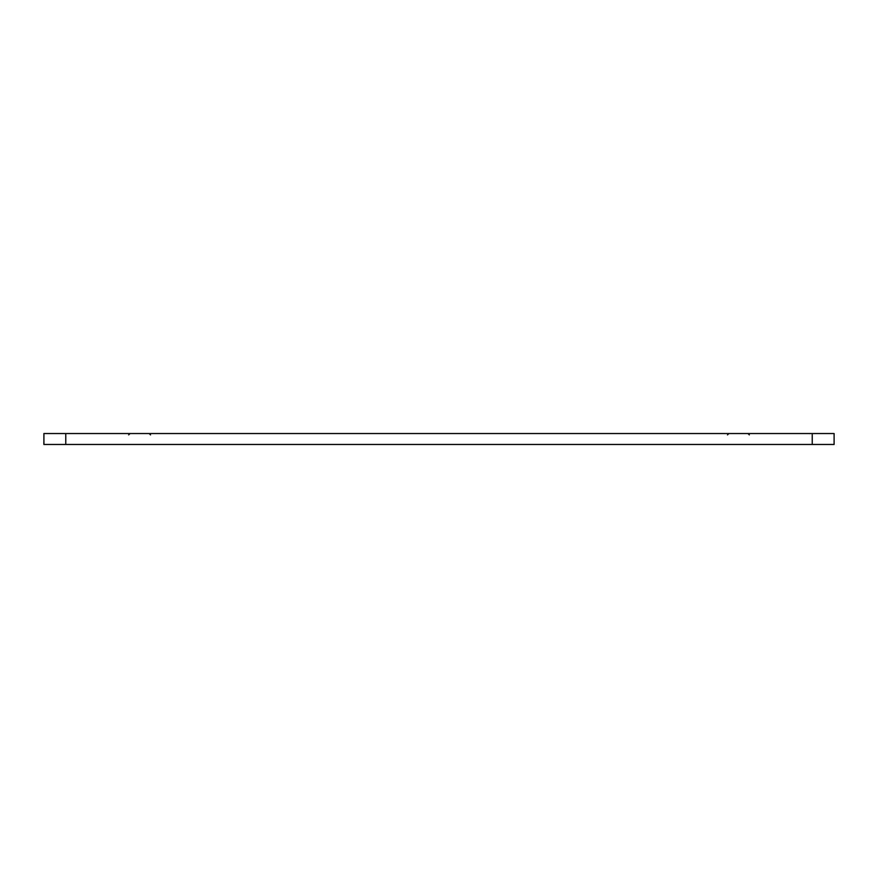 <?xml version="1.0" encoding="UTF-8"?>
<svg xmlns="http://www.w3.org/2000/svg" width="878" height="878" viewBox="0 0 878 878"><rect width="100%" height="100%" fill="white"/><g stroke="black" fill="none" stroke-linecap="round" stroke-linejoin="round"><path stroke-width="1.32" d="M43.9 433.534L65.773 433.534L65.773 444.466L43.9 444.466L43.9 433.534M812.227 433.534L834.1 433.534L834.1 444.466L812.227 444.466L812.227 433.534L65.773 433.534M812.227 444.466L65.773 444.466M150.533 434.895L149.172 433.534L150.533 434.895M128.66 434.895L130.032 433.534L128.66 434.895M749.34 434.895L747.968 433.534M727.467 434.895L728.828 433.534"/></g></svg>
